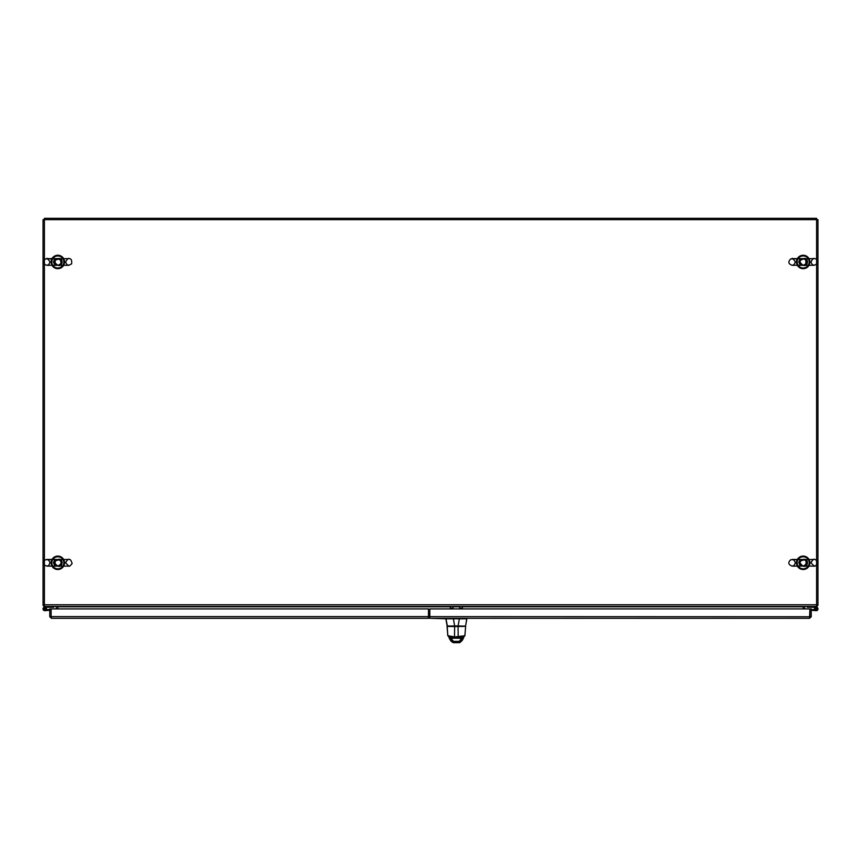 <?xml version="1.0" encoding="UTF-8"?>
<svg xmlns="http://www.w3.org/2000/svg" width="861" height="861" viewBox="0 0 861 861"><rect width="100%" height="100%" fill="white"/><g stroke="black" fill="none" stroke-linecap="round" stroke-linejoin="round"><path stroke-width="1.29" d="M57.827 559.467C63.918 557.799 63.122 568.163 57.827 566.129C52.015 563.707 52.015 561.49 57.827 559.467L46.752 559.467C47.839 559.166 48.948 560.274 50.089 562.793L48.657 565.526L46.752 566.129C42.878 564.612 42.426 562.491 45.407 559.747L68.891 559.467C70.064 558.907 71.14 560.274 72.13 563.557C70.301 565.806 69.224 566.656 68.891 566.129L46.752 566.129L68.891 566.129L65.554 562.793C67.373 559.801 68.482 558.692 68.891 559.467C68.32 558.757 67.212 559.865 65.554 562.793M57.827 556.776A6.016 6.016 0 0 1 63.036 565.806A6.016 6.016 0 0 1 52.607 565.806A6.016 6.016 0 0 1 57.827 556.776M803.173 559.467C809.275 557.799 808.479 568.163 803.173 566.129C797.372 563.707 797.372 561.49 803.173 559.467L792.109 559.467C793.196 559.166 794.305 560.274 795.446 562.793L794.014 565.526L792.109 566.129C788.235 564.612 787.783 562.491 790.764 559.747L814.248 559.467C815.41 558.907 816.497 560.274 817.487 563.557C815.658 565.806 814.571 566.656 814.248 566.129L792.109 566.129L814.248 566.129L810.911 562.793C812.719 559.801 813.828 558.692 814.248 559.467C813.677 558.757 812.558 559.865 810.911 562.793M803.173 556.776A6.016 6.016 0 0 1 808.393 565.806A6.016 6.016 0 0 1 797.964 565.806A6.016 6.016 0 0 1 803.173 556.776M805.918 559.833A4.025 4.025 0 0 1 805.907 565.752M800.439 565.752A4.025 4.025 0 0 1 800.439 559.833M809.889 562.793A6.716 6.716 0 0 0 799.815 556.981A6.716 6.716 0 0 0 799.815 568.604A6.716 6.716 0 0 0 809.889 562.793M60.561 559.833A4.025 4.025 0 0 1 60.561 565.752M55.093 565.752A4.025 4.025 0 0 1 55.093 559.833M64.543 562.793A6.716 6.716 0 0 0 54.469 556.981A6.716 6.716 0 0 0 54.469 568.604A6.716 6.716 0 0 0 64.543 562.793M57.827 258.634C63.918 256.976 63.122 267.34 57.827 265.296C52.015 262.885 52.015 260.657 57.827 258.634L46.752 258.634C46.698 257.697 47.807 258.817 50.089 261.97L48.657 264.704L46.752 265.296C42.953 263.907 42.501 261.776 45.407 258.924L68.891 258.634C71.129 258.429 72.044 260.173 71.624 263.864L68.805 265.296L46.752 265.296L68.891 265.296L66.889 264.628L65.554 261.97C67.373 258.967 68.482 257.859 68.891 258.634C68.32 257.923 67.212 259.032 65.554 261.97M57.827 255.954A6.016 6.016 0 0 1 63.036 264.973A6.016 6.016 0 0 1 52.607 264.973A6.016 6.016 0 0 1 57.827 255.954M803.173 258.634C809.275 256.976 808.479 267.34 803.173 265.296C797.372 262.885 797.372 260.657 803.173 258.634L792.109 258.634C792.045 257.697 793.164 258.817 795.446 261.97L794.014 264.704L792.109 265.296C788.31 263.907 787.858 261.776 790.764 258.924L814.248 258.634C816.486 258.429 817.39 260.173 816.981 263.864L814.162 265.296L792.109 265.296L814.248 265.296L812.246 264.628L810.911 261.97C812.719 258.967 813.828 257.859 814.248 258.634C813.677 257.923 812.558 259.032 810.911 261.97M803.173 255.954A6.016 6.016 0 0 1 808.393 264.973A6.016 6.016 0 0 1 797.964 264.973A6.016 6.016 0 0 1 803.173 255.954M805.918 259.01A4.025 4.025 0 0 1 805.907 264.919M800.439 264.919A4.025 4.025 0 0 1 800.439 259.01M809.889 261.97A6.716 6.716 0 0 0 799.815 256.147A6.716 6.716 0 0 0 799.815 267.782A6.716 6.716 0 0 0 809.889 261.97M60.561 259.01A4.025 4.025 0 0 1 60.561 264.919M55.093 264.919A4.025 4.025 0 0 1 55.093 259.01M64.543 261.97A6.716 6.716 0 0 0 54.469 256.147A6.716 6.716 0 0 0 54.469 267.782A6.716 6.716 0 0 0 64.543 261.97M53.716 606.445L53.716 607.242L46.925 607.242L45.353 608.114A0.969 0.969 0 0 1 45.439 609.642A0.969 0.969 0 0 1 43.943 609.351A0.969 0.969 0 0 1 44.578 607.974L45.934 607.554A1.776 1.776 0 0 1 45.902 610.298A1.776 1.776 0 0 1 43.222 609.728A1.776 1.776 0 0 1 44.309 607.209L46.892 606.467M44.309 607.209L47 606.445M46.365 609.739L46.881 610.503L44.955 610.675M46.806 609.706L49.766 609.437M45.353 608.114A0.969 0.969 0 0 0 44.578 607.974M49.766 610.245L46.881 610.503M44.794 608.264A0.646 0.646 0 0 1 45.353 609.233A0.646 0.646 0 0 1 44.245 609.233A0.646 0.646 0 0 1 44.794 608.264M815.066 607.554L814.108 606.467L816.691 607.209M815.367 609.405A0.969 0.969 0 0 0 817.164 608.802A0.969 0.969 0 0 0 815.894 607.995A0.969 0.969 0 0 0 815.367 609.405L814.592 609.663A1.776 1.776 0 0 0 814.635 609.739A1.776 1.776 0 0 1 815.744 607.199A1.776 1.776 0 0 1 817.972 608.759A1.776 1.776 0 0 1 816.045 610.675L814.119 610.503M814.108 607.253L807.284 607.242L807.284 606.445M811.234 609.437L816.12 609.879M816.045 610.675L811.234 610.245M816.206 608.264A0.646 0.646 0 0 0 815.647 609.233A0.646 0.646 0 0 0 816.755 609.233A0.646 0.646 0 0 0 816.206 608.264M816.605 605.1L817.95 605.1L817.95 219.663L816.605 219.663L816.605 218.317L44.395 218.317L44.395 606.445L816.605 606.445L816.605 219.663L43.05 219.663L43.05 605.1L44.395 605.1M57.827 608.91L57.827 606.445M803.173 606.445L803.173 608.91M429.822 615.174L428.617 615.174M450.303 606.779L57.827 606.779A1.679 1.679 0 0 0 57.784 606.445M56.482 608.91L56.148 606.445M43.082 605.1A1.679 1.679 0 0 0 44.395 606.402M804.518 608.91L804.852 606.445M803.216 606.445A1.679 1.679 0 0 0 803.173 606.779L462.4 606.779M817.918 605.1A1.679 1.679 0 0 1 816.605 606.402M428.617 612.935L428.487 616.96M428.649 615.174L428.649 616.175L429.822 616.175M428.649 616.175L428.649 616.96L429.822 616.96M429.833 616.627L428.746 618.198L428.487 617.52M49.766 616.627L49.766 608.91L428.487 608.91L428.487 618.306L51.445 618.306L51.122 616.627L49.766 616.745L51.445 618.306M51.111 608.91L51.111 616.627L51.122 608.91M49.766 616.745L51.133 616.745M446.267 618.79L429.822 618.306L429.822 608.91L811.234 608.91L811.234 616.745L809.555 618.306L429.822 618.306M447.419 626.13L445.858 618.306L809.555 618.306L809.889 608.91L809.878 616.627L811.234 616.627M811.234 616.745L429.822 616.627M459.709 606.445L459.709 608.092L462.4 608.092L462.4 606.445M450.303 606.445L450.303 608.092L452.983 608.092L452.983 606.445M462.4 626.13L463.326 626.13M449.367 626.13L450.68 626.345M447.785 626.13L448.861 626.13M462.303 626.13L465.274 626.13M445.858 618.79L447.139 625.958L458.095 626.13M464.531 626.13L463.562 626.13M463.067 626.345L465.015 626.13M464.047 626.13L463.272 626.13M453.37 626.13L449.442 626.13M448.656 626.13L448.097 626.13M447.343 626.13L445.869 618.79L453.295 618.79A1.388 1.388 90.4 0 0 453.381 618.79L454.64 625.958L447.333 626.13M445.869 618.79L453.295 618.79A1.388 1.388 90 0 0 453.381 618.79L459.365 618.79A1.388 1.388 90 0 0 459.451 618.79L445.869 618.79M465.381 626.13L458.095 625.958L459.365 618.79A1.388 1.388 90.4 0 0 459.451 618.79L466.856 618.306L459.451 618.79L466.856 618.79L465.586 625.958L466.856 618.306M453.381 618.79L459.365 618.79L458.095 625.958L454.64 625.958L453.381 618.79M460.581 641.413L459.311 642.683L453.392 642.683A1.27 1.27 0 0 1 453.316 642.683M452.122 641.413L453.392 642.683L459.311 642.683A1.27 1.27 0 0 0 460.172 642.349L460.226 642.295M447.828 626.345L448.678 626.345L447.828 626.345M453.962 626.345L450.938 626.345M454.522 626.345L458.149 626.345M464.025 626.345L464.94 626.345M447.074 626.474L447.817 635.784L454.49 636.925L464.886 635.784L465.629 626.474L464.875 635.644L458.213 636.925L458.052 626.507L465.5 626.345L454.651 626.507L458.052 626.507L458.213 636.925L454.49 636.925L454.651 626.345L465.5 626.345L447.203 626.345L454.651 626.345L447.074 626.474L454.651 626.507L454.49 636.925L447.817 635.644L447.203 626.345M454.554 626.345L457.202 626.345M463.702 637.215L463.121 638.636A2.12 1.41 -160.2 0 1 463.057 638.991A2.12 1.41 -160.2 0 1 461.076 639.734L461.679 638.216A2.96 1.421 108.6 0 1 461.744 638.152L462.411 637.549L450.281 637.549L450.96 638.152A2.96 1.421 -108.7 0 1 451.013 638.216L451.627 639.734A2.12 1.41 160.2 0 1 449.636 638.991A2.12 1.41 160.2 0 1 449.582 638.636L449.001 637.215M449.065 637.57A2.12 1.388 156.2 0 0 449.087 637.614A2.12 1.388 -23.8 0 0 451.013 638.216A2.12 1.388 156.2 0 1 449.087 637.614L449.636 638.991A2.12 1.41 -19.8 0 0 451.627 639.734L453.446 642.005L453.435 641.359L459.268 641.359L459.257 642.005L453.177 642.424L460.258 642.306L459.526 642.424L459.268 641.359L461.076 639.734A2.12 1.41 19.8 0 0 463.057 638.991L461.593 641.144L459.257 642.005L462.109 640.649M449.087 637.614L449.044 637.517A2.12 1.442 -25 0 0 450.96 638.152A2.12 1.442 155 0 1 449.044 637.517A2.12 1.442 155 0 1 448.979 637.344M463.724 637.344A2.12 1.442 -155 0 1 463.659 637.517A2.12 1.442 -155 0 1 461.744 638.152L462.411 637.549A2.12 2.099 90 0 0 462.422 637.549L458.213 637.549L458.213 636.925L458.213 637.549L454.49 637.549L454.49 636.925L454.49 637.549L449.926 637.549L450.96 638.152A2.96 1.421 -108.6 0 1 451.013 638.216L453.435 641.359L459.268 641.359L461.679 638.216A2.12 1.388 23.8 0 0 463.616 637.614A2.12 1.388 23.8 0 0 463.616 637.603A2.12 1.388 -156.2 0 1 461.679 638.216L451.013 638.216L461.679 638.216A2.96 1.421 108.7 0 1 461.744 638.152L462.411 637.549L449.926 637.549L450.96 638.152M448.947 637.086L448.204 635.709L448.947 637.086M463.756 637.086L464.499 635.709L463.756 637.086M462.938 639.217L460.161 642.349M449.636 638.991L451.11 641.144L453.446 642.005L451.293 641.284L449.765 639.217M453.876 637.549L452.563 637.549M454.231 637.549L458.375 637.549M460.237 637.549L460.807 637.549M450.281 637.549L447.817 635.784M464.886 635.784L462.422 637.549M461.744 638.152A2.12 1.442 25 0 0 463.659 637.517L463.057 638.991M57.213 566.118A3.379 3.379 0 0 1 57.213 559.467A3.379 3.379 0 0 0 57.213 566.118M58.43 559.467A3.379 3.379 0 0 1 58.43 566.118A3.379 3.379 0 0 0 58.43 559.467M802.57 566.118A3.379 3.379 0 0 1 802.57 559.467A3.379 3.379 0 0 0 802.57 566.118M803.787 559.467A3.379 3.379 0 0 1 803.787 566.118A3.379 3.379 0 0 0 803.787 559.467M57.213 265.296A3.379 3.379 0 0 1 57.213 258.634A3.379 3.379 0 0 0 57.213 265.296M58.43 258.634A3.379 3.379 0 0 1 58.43 265.296A3.379 3.379 0 0 0 58.43 258.634M802.57 265.296A3.379 3.379 0 0 1 802.57 258.634A3.379 3.379 0 0 0 802.57 265.296M803.787 258.634A3.379 3.379 0 0 1 803.787 265.296A3.379 3.379 0 0 0 803.787 258.634M459.709 606.779L452.983 606.779M44.395 604.766L816.605 604.766M428.649 616.067L429.822 616.067M51.122 616.627L428.487 616.627M55.136 564.719L55.136 560.877M55.136 263.886L55.136 260.044M805.864 260.044L805.864 263.886M806.165 561.394L805.864 564.719M59.678 565.526L58.677 565.978M55.308 564.934L54.62 561.975M55.567 560.382L56.826 559.65M58.225 559.521L58.839 559.65M61.066 563.406L60.819 564.192M60.582 564.601L59.915 565.354M56.126 559.962L56.977 559.596M57.73 559.489L59.409 559.898M60.959 561.77L61.109 562.524M59.323 565.731L57.891 566.097M57.827 566.097C53.307 562.75 53.802 560.662 59.323 559.854C62.089 562.147 61.583 564.224 57.827 566.097M805.035 565.526L804.034 565.978M800.665 564.934L799.977 561.975M800.913 560.382L802.172 559.65M803.582 559.521L804.196 559.65M806.423 563.406L806.176 564.192M805.939 564.601L805.272 565.354M801.483 559.962L802.334 559.596M803.087 559.489L804.766 559.898M806.316 561.77L806.466 562.524M804.68 565.731L803.238 566.097M803.173 566.097C798.664 562.75 799.159 560.662 804.68 559.854C807.435 562.147 806.94 564.224 803.173 566.097M57.827 265.263C53.264 261.895 53.802 259.828 59.409 259.075C61.938 262.121 61.411 264.176 57.827 265.263M804.432 258.913L806.348 261.034L804.734 259.053M801.806 258.957L804.378 258.892M803.173 265.263C798.696 262.035 799.105 259.904 804.389 258.892C807.435 261.615 807.026 263.735 803.173 265.263M465.586 625.958L466.856 618.79M450.572 640.616L452.509 642.328M449.044 637.517L448.667 636.731M458.052 626.345L454.651 626.345M454.49 637.549L458.213 637.549M464.036 636.731L463.659 637.517"/></g></svg>
